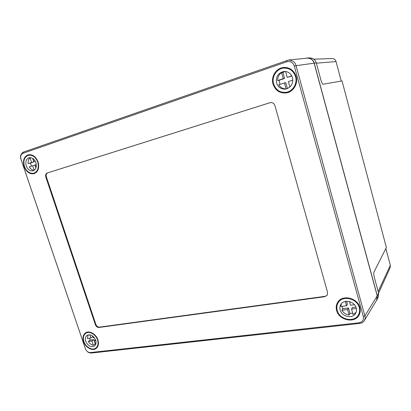 <?xml version="1.0" encoding="UTF-8"?>
<svg xmlns="http://www.w3.org/2000/svg" width="411" height="411" viewBox="0 0 411 411"><rect width="100%" height="100%" fill="white"/><g stroke="black" fill="none" stroke-linecap="round" stroke-linejoin="round"><path stroke-width="0.62" d="M375.998 301.299L378.351 296.876L378.603 293.135L374.241 277.029C373.707 274.8 373.599 273.187 373.928 272.19L386.371 247.489L342.014 80.916L323.092 84.224C322.43 84.08 321.751 82.852 321.058 80.53L316.275 62.868L314.189 63.037C313.1 59.795 310.916 58.115 307.639 57.992L305.866 58.28M377.067 299.732L377.329 295.92L314.189 63.037M307.639 57.992L309.863 57.936C313.079 58.054 315.216 59.698 316.275 62.868M385.852 248.511L390.327 265.3L390.152 267.638L378.598 293.11M313.793 59.174L332.073 58.568C334.076 58.624 335.402 59.626 336.044 61.568L341.238 81.049M97.905 339.866C99.015 343.632 98.44 346.478 96.179 348.41C92.506 351.436 85.39 347.567 83.556 341.639C82.406 337.775 83.027 334.878 85.421 332.946C89.084 330.125 96.092 333.963 97.905 339.866M38.079 161.949C39.579 167.971 38.213 171.89 33.979 173.704C29.633 174.321 26.345 171.947 24.105 166.578C22.559 160.444 23.997 156.493 28.416 154.731C32.68 154.264 35.901 156.668 38.079 161.949M296.161 76.461C298.268 83.474 293.567 91.586 286.832 92.86C280.081 93.708 275.483 90.795 273.027 84.127C270.715 76.713 276.197 67.964 283.682 67.45C289.847 67.306 294.009 70.307 296.161 76.461M289.996 91.668L289.498 91.617M359.866 307.536C360.555 310.151 360.339 312.586 359.214 314.831C355.145 323.781 338.895 320.421 336.619 310.408C335.844 307.485 336.183 304.818 337.631 302.393C342.06 294.255 357.621 297.692 359.866 307.536M22.816 153.349C20.843 154.346 20.231 156.278 20.976 159.139L85.39 348.739C86.469 351.282 88.118 352.561 90.338 352.587L359.009 322.784C362.451 322.06 363.889 320.005 363.329 316.609L294.281 65.955C292.889 62.338 290.382 60.956 286.76 61.799L22.816 153.349L23.247 152.147L288.424 60.057C292.848 60.474 295.365 62.282 295.987 65.477L364.886 315.941C365.358 317.369 365.168 318.931 364.3 320.637C363.447 322.132 361.886 323.067 359.625 323.436L91.299 353.044C89.598 353.075 88.17 352.479 87.014 351.256M324.757 296.701L327.151 295.273L327.577 292.355L274.938 105.637C274.06 103.31 272.457 102.313 270.14 102.652L47.188 173.01C45.755 173.683 45.292 175.024 45.806 177.038L95.398 324.777C96.169 326.601 97.35 327.5 98.948 327.475L324.757 296.701L327.274 295.083M363.329 316.609L364.886 315.941L377.206 295.843L314.117 63.166L294.281 65.955M85.39 348.739L20.966 159.221C19.851 156.478 20.612 154.125 23.247 152.147M288.424 60.057L307.053 58.162C310.654 58.136 313.007 59.806 314.117 63.166M377.206 295.843L376.63 300.251L364.3 320.637M286.575 67.836L287.042 67.63M270.315 102.611L47.753 172.851C46.315 173.524 45.857 174.865 46.366 176.879L95.881 324.443C96.652 326.262 97.833 327.161 99.431 327.135L325.014 296.326M286.76 61.799L286.837 60.412M359.625 323.436L359.009 322.784M91.299 353.044L90.338 352.587M89.49 338.207L90.266 340.056L88.35 341.438C89.624 343.56 91.278 344.834 93.312 345.271L95.419 343.899M85.75 341.366C88.016 346.005 90.913 347.567 94.448 346.052C96.02 344.721 96.421 342.753 95.65 340.144C93.41 335.535 90.538 333.953 87.024 335.391C85.39 336.722 84.964 338.71 85.75 341.366M97.53 339.912C95.809 334.313 89.161 330.675 85.688 333.357C83.418 335.186 82.832 337.929 83.921 341.592C85.663 347.218 92.408 350.881 95.891 348.019C98.034 346.185 98.583 343.488 97.53 339.912M88.35 341.438L91.874 341.007L93.312 345.271M95.635 344.536L94.34 340.704L95.768 340.529M94.283 337.601L93.333 337.719L92.788 336.1M88.113 334.878L87.343 338.479L90.867 338.032L89.768 334.77M92.526 335.905L92.783 336.66L90.867 338.032M95.537 339.83L94.34 340.704M90.266 340.056L93.78 339.62L95.213 343.868M93.78 339.62L91.874 341.007M341.911 306.334L342.81 308.692L341.885 310.259C343.529 312.941 345.928 314.528 349.088 315.016L349.972 313.413L352.73 313.3M355.885 307.068L352.427 307.495L351.554 309.067L353.075 314.543L356.085 312.262M340.169 309.971C341.736 316.86 352.864 319.183 355.715 313.1C356.522 311.528 356.686 309.827 356.203 307.988C354.647 301.181 343.843 298.818 340.827 304.52C339.861 306.169 339.64 307.988 340.169 309.971M359.255 307.613C357.123 298.273 342.348 295.016 338.161 302.753C336.794 305.044 336.475 307.572 337.21 310.336C339.363 319.825 354.755 323.01 358.628 314.549C359.702 312.411 359.913 310.1 359.255 307.613M341.885 310.259L347.567 309.56L349.088 315.016M351.554 309.067L356.322 308.481M354.477 304.746L350.496 305.25L349.468 301.551M341.351 303.78L340.827 306.467L346.509 305.753L345.302 301.422M346.586 301.248L347.408 304.207L346.509 305.753M342.81 308.692L348.461 307.988L349.972 313.413M348.461 307.988L347.567 309.56M35.911 167.991L34.945 165.13L29.243 166.835C30.527 168.978 32.156 170.133 34.118 170.313M26.242 165.869C27.784 169.563 30.044 171.202 33.029 170.796C35.968 169.548 36.923 166.845 35.885 162.679C34.37 159.026 32.14 157.372 29.196 157.711C26.165 158.929 25.184 161.651 26.242 165.869M32.68 158.405L33.866 161.929L30.445 163.069L31.447 166.111M37.714 162.073C35.644 157.064 32.587 154.783 28.544 155.23C24.357 156.899 22.995 160.644 24.46 166.46C26.581 171.551 29.7 173.802 33.82 173.221C37.838 171.5 39.132 167.786 37.714 162.073M32.675 165.71L34.211 170.252M36.019 167.698L35.079 164.919L36.296 164.518M35.274 161.271L33.995 161.698L32.942 158.579M30.861 157.675L30.029 157.875C28.503 159.18 27.881 161.102 28.159 163.64L30.445 163.069M30.029 157.875L31.59 162.494L28.159 163.64M33.866 161.929L31.59 162.494M35.325 161.364L33.995 161.698M287.407 88.571L285.758 82.652L278.771 84.733C280.492 87.533 282.932 88.92 286.102 88.894L287.073 88.699M276.557 82.955C278.216 87.502 281.34 89.521 285.938 89.017C291.224 87.276 293.418 83.49 292.509 77.674C290.993 73.374 288.075 71.309 283.76 71.478C278.031 72.994 275.627 76.816 276.557 82.955M285.121 71.442L282.927 72.47L284.597 78.475L278.977 80.351L280.035 84.317M295.55 76.662C293.5 70.815 289.544 67.969 283.688 68.123C276.603 68.632 271.424 76.914 273.613 83.931C275.935 90.24 280.287 93.009 286.673 92.223C293.074 91.031 297.554 83.325 295.55 76.662M284.427 82.873L286.102 88.894M289.899 86.988L288.394 81.568L292.848 80.104M291.779 75.835L287.222 77.355L285.594 71.483M282.927 72.47L281.571 72.629C278.92 74.545 277.595 77.186 277.605 80.556L278.977 80.351M281.571 72.629L283.256 78.676L277.605 80.556M284.597 78.475L283.256 78.676M291.892 76.05L287.222 77.355M378.603 293.135L377.329 295.92M390.327 265.3L378.166 291.522M336.044 61.568L316.362 63.181M99.431 327.135L98.948 327.475M95.881 324.443L95.398 324.777M46.366 176.879L45.806 177.038M47.753 172.851L47.188 173.01M270.253 102.632L269.899 102.719M87.481 332.103L85.688 333.357M97.648 346.699L95.891 348.019M339.954 299.866L338.161 302.753M360.211 311.497L358.628 314.549M30.835 154.7L28.544 155.23M36.076 172.605L33.82 173.221M287.53 67.743L283.688 68.123M290.438 91.412L286.673 92.223"/></g></svg>
